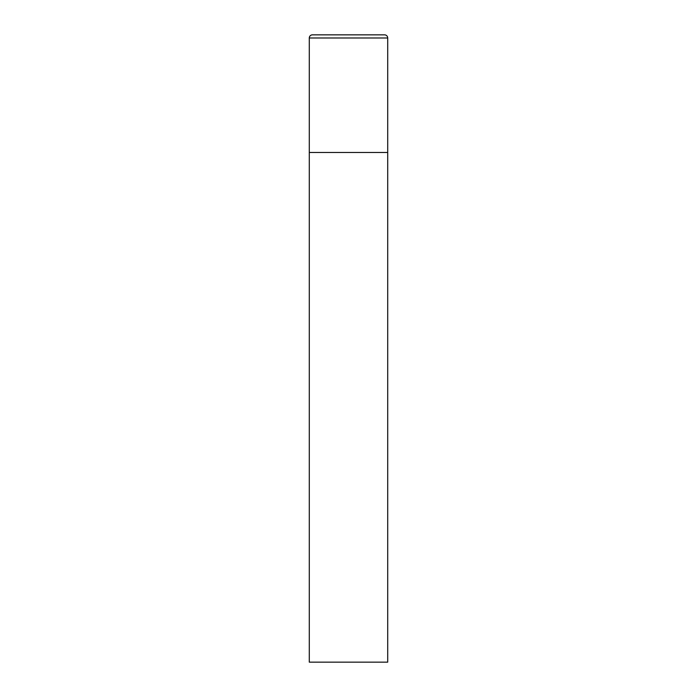 <?xml version="1.0" encoding="UTF-8"?>
<svg xmlns="http://www.w3.org/2000/svg" width="697" height="697" viewBox="0 0 697 697"><rect width="100%" height="100%" fill="white"/><g stroke="black" fill="none" stroke-linecap="round" stroke-linejoin="round"><path stroke-width="1.05" d="M309.294 37.986L309.294 662.15L387.706 662.15L387.706 152.469L309.294 152.469L387.706 152.469L387.706 37.986A3.136 3.136 0 0 0 384.57 34.85L312.43 34.85A3.136 3.136 0 0 0 309.294 37.986L387.706 37.986"/></g></svg>
